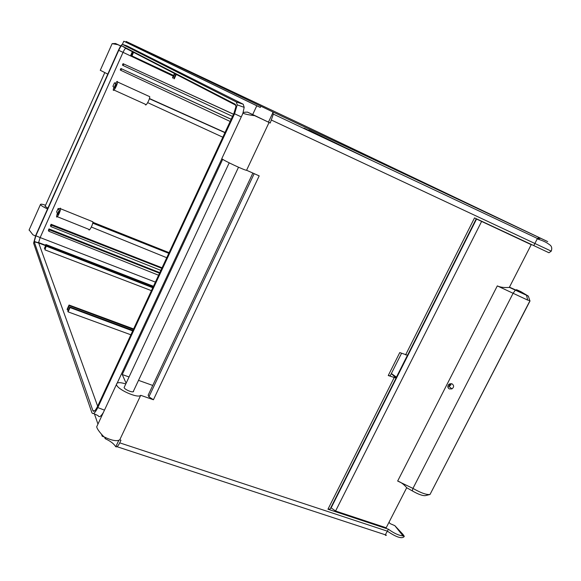 <?xml version="1.0" encoding="UTF-8"?>
<svg xmlns="http://www.w3.org/2000/svg" width="581" height="581" viewBox="0 0 581 581"><rect width="100%" height="100%" fill="white"/><g stroke="black" fill="none" stroke-linecap="round" stroke-linejoin="round"><path stroke-width="0.87" d="M101.508 434.239L102.198 436.229L104.253 436.977M93.301 410.687L93.519 411.312M94.42 413.904L97.964 424.079M105.619 437.66L105.154 438.662L104.631 437.173M97.121 425.88L96.693 426.803C97.129 428.945 99.525 432.271 103.89 436.781C111.588 440.551 116.883 441.56 119.773 439.81L120.964 440.209L119.722 442.845C118.132 446.034 116.817 447.334 115.786 446.745L115.314 446.135C113.556 443.477 110.172 440.986 105.154 438.662M102.198 436.229L102.576 435.423M126.121 383.235L122.25 374.542L222.69 159.31M260.854 106.25L260.303 107.434L125.808 42.152L126.128 41.447L272.533 111.792L273.353 114.116L270.238 123.019L252.699 114.537L256.795 105.786L123.797 41.2L122.38 44.367M37.859 242.778L37.947 242.415M126.869 45.855L243.236 104.239L244.173 107.347L243.047 112.685M242.967 112.925L242.444 114.384M221.869 158.722L117.202 383.068M103.425 412.379C100.876 416.592 99.104 417.688 98.116 415.655L93.541 413.49M260.303 107.434L256.795 105.786M123.797 41.2L125.808 42.152M233.504 114.261L123.063 63.67L122.424 65.094L123.092 65.508L232.509 116.396M231.144 119.33L120.892 68.514L231.18 119.25M121.552 68.936L120.913 70.366L230.156 121.458M123.731 64.077L123.092 65.508M120.913 70.366L120.252 69.938L120.892 68.514M161.809 268.335L51.491 225.217L51.084 224.273L50.467 225.639L50.874 226.59L160.85 270.383M159.535 273.201L49.4 229.88L49 228.921L159.79 272.656M49.4 229.88L48.782 231.253L158.584 275.249M51.491 225.217L50.874 226.59M48.782 231.253L48.383 230.287L49 228.921M123.063 63.67L233.533 114.196M51.084 224.273L162.055 267.797M176.275 74.419L174.271 78.805L173.864 78.588L175.861 74.201M174.888 73.7L172.898 78.065L172.499 77.854L174.489 73.489M173.588 75.457L131.655 55.805L133.289 52.181M131.676 55.769L130.725 55.304L132.345 51.694M131.001 55.456L132.621 51.832M131.931 55.958L133.565 52.326M45.064 248.726L44.381 248.465L45.986 244.891L153.246 286.724M152.97 287.319L46.357 245.85L44.897 249.845L46.357 245.85M45.986 244.891L44.381 248.465M68.333 310.239L67.331 309.876L69.277 305.599L133.361 329.449M69.807 306.993L67.854 311.285L68.079 311.874L70.032 307.574L69.807 306.993L132.926 330.393M69.277 305.599L69.052 305.025L67.113 309.288L67.331 309.876M152.767 287.748L46.509 246.25M69.052 305.025L133.608 328.926M132.679 330.916L70.032 307.574M45.834 244.492L153.457 286.266M151.416 290.66L44.897 249.845M130.878 334.794L68.079 311.874M113.985 90.055L145.388 104.282C145.366 107.376 149.934 99.416 149.745 96.686L148.918 96.301M115.488 83.541C116.759 81.384 117.435 80.868 117.529 81.979C117.565 84.673 113.092 92.793 113.266 89.728L113.891 87.106L112.903 86.351L114.493 82.8L115.488 83.541M114.37 88.138L114.29 87.854C115.06 85.037 115.793 83.7 116.498 83.853C115.982 86.061 115.27 87.491 114.37 88.138M147.697 102.634L222.821 137.21M224.941 132.657L149.375 98.726M57.301 216.698L88.82 229.328C88.849 232.4 93.098 224.506 92.873 221.789L92.03 221.455M58.855 209.843C59.916 208.063 60.482 207.693 60.562 208.739C60.627 211.419 56.437 219.451 56.568 216.408L57.308 213.292L56.64 211.876L58.18 208.441L58.855 209.843M57.57 214.788L57.534 214.549C58.231 211.76 58.921 210.438 59.589 210.591C59.059 212.958 58.383 214.36 57.57 214.788M155.396 282.105L40.147 237.564L123.041 52.348L173.269 76.169M169.1 252.662L92.858 222.269M59.422 208.942L58.18 208.441M225.014 132.497L149.433 98.516M115.619 83.308L114.493 82.8M33.604 243.192L91.892 412.706C93.054 414.776 95.03 413.069 97.804 407.586L234.564 113.767L237.201 104.863L236.365 101.995L122.475 44.388C121.603 44.432 120.274 46.364 118.48 50.191L35.724 235.392L33.604 243.192M97.652 406.184L38.695 242.996L45.354 245.56M34.221 241.819L92.873 410.593C93.781 412.19 95.306 410.861 97.455 406.613L233.903 113.404L235.93 106.65L235.305 104.282L121.828 45.834C121.153 45.855 120.122 47.359 118.735 50.329L35.862 235.77L34.221 241.819L38.695 242.996L34.17 241.384M35.862 235.77L40.147 237.564L38.644 242.604M121.828 45.834L125.845 48.332C125.227 48.346 124.29 49.683 123.041 52.348L118.735 50.329M125.845 48.332L235.879 105.248M450.965 384.818C449.868 385.864 449.069 385.806 448.576 384.651M152.752 385.443L138.51 380.352M129.047 376.975L122.25 374.542M40.285 243.606L40.118 243.156M391.362 373.576L396.053 378.064L388.246 375.529L390.25 375.791L401.551 353.299M100.281 70.279L107.783 74.114M47.548 208.928C43.299 207.018 40.939 205.543 40.459 204.505C40.597 203.873 42.297 204.12 45.565 205.26M45.115 206.262L47.882 208.172M252.873 173.065L148.14 395.218L148.918 396.83L153.428 399.757L140.704 395.312C138.017 398.849 116.273 389.001 116.505 384.346C116.745 382.254 119.846 382.116 125.794 383.932M124.45 386.801L124.138 387.629C124.922 389.909 134 393.337 133.565 391.195L133.514 390.998M221.913 158.395L221.789 158.649C223.031 160.269 245.313 170.712 246.576 170.262L259.191 175.883L153.428 399.757M388.246 375.529L399.764 352.587L407.542 355.26L476.275 218.717M126.128 41.447L303.391 125.133L547.709 241.602L272.533 111.792M540.657 238.268L537.389 238.944M389.016 522.239L390.112 523.619L394.819 525.645L402.953 534.36L404.274 536.314L403.061 535.929L394.819 525.645M303.405 128.27L304.422 128.307M254.224 115.634C247.869 114.769 244.151 113.92 243.054 113.07C242.618 112.474 244.085 112.162 247.462 112.111L269.061 122.468L246.576 170.262M117.769 44.672L112.148 43.648L115.503 43.488L120.695 46.052M120.761 45.95L115.503 43.488M252.699 114.537L247.462 112.111M29.137 229.923L32.899 234.782L35.463 235.98M140.704 395.312L119.773 439.81M395.973 378.238L330.117 509.05L327.96 509.21L388.398 529.211C393.882 533.235 398.769 535.479 403.061 535.929M386.459 535.159C384.811 536.089 385.116 534.76 387.389 531.179L388.398 529.211M405.589 354.918L474.524 217.904L533.808 245.61L537.418 238.479L539.11 237.527M270.238 123.019L269.061 122.468M120.71 46.015L117.289 44.381L120.739 45.979M251.943 114.384L261.377 118.8L251.943 114.384M533.808 245.61L548.951 252.757L551.238 251.166M91.34 227.033L166.74 257.724M168.795 253.316L92.713 223.155M372.406 160.763L308.707 130.013M338.549 144.822L304.132 128.161L303.159 128.154M391.376 373.539L396.445 377.134L391.376 373.539M449.345 388.914C447.893 388.101 447.493 386.888 448.154 385.276L449.498 383.896L451.974 383.78C454.16 385.45 454.139 387.149 451.902 388.892L449.345 388.914M447.835 386.866L449.28 386.67L450.943 383.547M330.814 507.663L335.578 511.026L386.176 527.78L406.707 487.713C403.86 484.336 400.846 482.114 397.658 481.046L497.307 285.896L527.664 300.094L529.807 300.566M481.78 221.296L531.223 244.666L476.195 218.877M476.202 218.863L482.47 221.775L477.095 219.102M509.45 287.167L521.535 292.57L516.494 289.679L515.979 290.209M516.494 289.679L520.881 291.633L528.347 296.121L509.348 287.37M497.307 285.896C500.408 287.334 504.41 287.835 509.326 287.406L531.223 244.666M518.361 290.783L518.143 291.219M530.046 300.893L430.013 494.475C426.556 494.954 420.876 492.928 412.96 488.403L397.658 481.046M406.693 487.735L412.278 490.88C418.414 494.395 422.837 495.971 425.539 495.593L429.722 494.547M385.464 534.832L116.984 446.687M273.085 112.3L268.473 122.104M92.873 410.593L94.536 410.949M126.941 45.884L122.475 44.388M243.236 104.239L236.365 101.995M241.268 116.897L234.564 113.767M104.464 410.142L97.804 407.586M254.18 173.654L148.918 396.83M394.078 377.803L327.96 509.21M404.151 536.553L404.056 536.735C401.754 539.008 396.198 537.156 387.389 531.179L119.722 442.845M271.588 120.151L551.246 251.145C552.291 248.138 551.667 245.952 549.365 244.579C546.503 242.306 542.443 240.418 537.185 238.9M118.764 440.413L115.786 446.745M335.578 511.026L481.591 221.477M476.551 219.059L331.032 508.092L476.529 219.052M516.676 290.536L516.967 289.97M528.347 296.121L529.901 300.871L430.013 494.475M515.245 290.268L513.059 293.369L412.96 488.403L412.278 490.88M117.529 81.979L149.745 96.686M60.562 208.739L92.873 221.789M114.29 87.854L114.668 88.022M57.534 214.549L57.911 214.701M237.201 104.863L244.173 107.347M38.644 242.582L45.507 245.226M448.706 384.506L450.522 385.225M112.148 43.648L100.259 70.33M243.054 113.07L221.789 158.649M116.505 384.346L96.693 426.803M40.459 204.505L29.05 230.105M133.565 391.195L133.347 391.652M537.418 238.479L273.353 114.116M133.165 391.747L238.508 167.234M124.102 387.549L229.204 162.847M104.747 72.676L45.013 206.487M449.28 386.67L451.902 388.892M407.375 355.419L396.024 377.977M526.604 295.504L527.664 300.094"/></g></svg>
